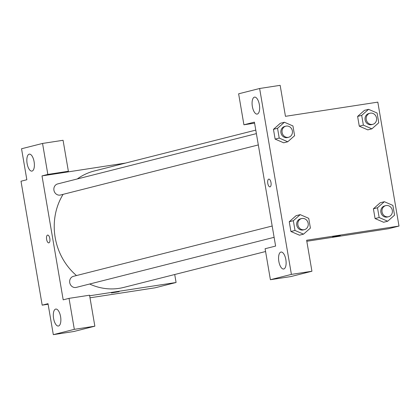 <?xml version="1.0" encoding="UTF-8"?>
<svg xmlns="http://www.w3.org/2000/svg" width="420" height="420" viewBox="0 0 420 420"><rect width="100%" height="100%" fill="white"/><g stroke="black" fill="none" stroke-linecap="round" stroke-linejoin="round"><path stroke-width="0.63" d="M48.116 304.243L42.184 305.156L21 181.22L26.838 179.744L21.541 148.759L42.546 143.441L47.843 174.426L42.011 175.901L125.659 163.049M174.72 274.517L176.08 282.492L155.075 287.81L90.001 297.806M118.787 291.732L111.384 292.934L118.787 291.732M42.011 175.901L63.194 299.838L69.027 298.358L89.555 295.207L94.852 326.188L73.841 331.506L53.314 334.661L48.022 303.676L42.184 305.156M176.08 282.492L89.649 295.774M111.384 292.934L119.138 291.611M55.645 309.094A8.579 3.596 -98.7 0 0 53.555 318.26A8.579 3.596 -98.7 0 0 58.391 326.025A8.579 3.596 -98.7 0 0 60.643 317A8.579 3.596 -98.7 0 0 55.787 309.068A8.579 3.596 -98.7 0 0 55.645 309.094M94.852 326.188L74.324 329.343L53.314 334.661M69.027 298.358L74.324 329.343M42.546 143.441L63.074 140.285L68.371 171.271L62.533 172.746M29.164 154.177A8.579 3.596 -98.7 0 0 27.079 163.343A8.579 3.596 -98.7 0 0 31.91 171.103A8.579 3.596 -98.7 0 0 34.162 162.078A8.579 3.596 -98.7 0 0 29.306 154.145A8.579 3.596 -98.7 0 0 29.164 154.177M68.371 171.271L47.843 174.426M49.828 238.571A3.932 1.649 81.3 0 1 48.82 242.865A3.932 1.649 81.3 0 1 46.594 239.227A3.932 1.649 81.3 0 1 47.628 235.09A3.932 1.649 81.3 0 1 49.828 238.571M47.628 235.09A3.932 1.649 -98.7 0 0 46.594 239.227A3.932 1.649 -98.7 0 0 48.825 242.865M272.181 226.013L73.463 276.313A5.717 5.187 75.8 0 0 69.836 283.127A5.717 5.187 75.8 0 0 76.267 287.401L274.113 237.321M256.389 133.623L57.666 183.923A5.717 5.187 75.8 0 0 54.044 190.743A5.717 5.187 75.8 0 0 60.475 195.011L258.321 144.931M255.785 130.111L94.311 170.982A60.05 54.469 75.8 0 0 77.291 178.957M63.084 194.35A60.05 54.469 75.8 0 0 76.482 275.546M89.639 284.014A60.05 54.469 75.8 0 0 123.779 287.411L265.582 251.517M254.42 122.136L275.609 246.073L265.104 248.729L270.401 279.715L291.406 274.397L259.628 88.494L238.623 93.812L243.92 124.793L254.42 122.136M259.628 88.494L280.156 85.339L285.453 116.324L377.816 102.133L399 226.065L388.495 228.727L306.81 241.274M268.795 179.109A3.932 1.649 -98.7 0 0 268.732 179.12A3.932 1.649 81.3 0 1 268.795 179.109A3.932 1.649 81.3 0 1 271.021 182.742A3.932 1.649 81.3 0 1 269.987 186.879A3.932 1.649 81.3 0 1 267.771 183.325A3.932 1.649 81.3 0 1 268.732 179.12A3.932 1.649 -98.7 0 0 267.776 183.325A3.932 1.649 -98.7 0 0 269.992 186.879M280.896 252.079A8.579 3.596 81.3 0 1 281.038 252.047A8.579 3.596 81.3 0 1 285.899 259.98A8.579 3.596 81.3 0 1 283.642 269.005A8.579 3.596 81.3 0 1 278.812 261.245A8.579 3.596 81.3 0 1 280.896 252.079M254.415 97.157A8.579 3.596 81.3 0 1 254.557 97.13A8.579 3.596 81.3 0 1 259.418 105.063A8.579 3.596 81.3 0 1 257.161 114.088A8.579 3.596 81.3 0 1 252.331 106.323A8.579 3.596 81.3 0 1 254.415 97.157M254.599 123.155L243.92 124.793M270.401 279.715L290.923 276.56L311.934 271.241L306.637 240.256L399 226.065M311.934 271.241L291.406 274.397M299.476 235.179L290.918 231.494L289.254 221.734L296.105 215.665M387.692 221.225L379.16 217.529L377.491 207.769L384.353 201.71L392.884 205.406L394.553 215.161L387.692 221.225L383.602 222.259L375.076 218.563L373.406 208.803L380.263 202.734M363.368 125.139L359.279 126.173L357.614 116.419L364.471 110.345L357.614 116.419L359.279 126.173L367.81 129.869L371.894 128.835L363.368 125.139L361.699 115.385L368.56 109.321L377.092 113.017L378.761 122.777L371.894 128.835M283.684 142.795L275.126 139.104L273.462 129.344L280.313 123.275M332.551 236.953L340.305 235.625M369.994 113.237L368.823 113.537A5.717 5.187 75.8 0 0 365.201 120.351A5.717 5.187 75.8 0 0 371.632 124.624L372.797 124.325A5.717 5.187 75.8 0 0 376.483 117.752A5.717 5.187 75.8 0 0 370.435 113.148A5.717 5.187 75.8 0 0 369.994 113.237A5.717 5.187 75.8 0 0 366.366 120.057A5.717 5.187 75.8 0 0 372.797 124.325M361.699 115.385L357.614 116.419M368.56 109.321L364.476 110.355M385.786 205.627L384.62 205.921A5.717 5.187 75.8 0 0 380.993 212.741A5.717 5.187 75.8 0 0 387.424 217.009L388.589 216.715A5.717 5.187 75.8 0 0 392.275 210.142A5.717 5.187 75.8 0 0 386.227 205.538A5.717 5.187 75.8 0 0 385.786 205.627A5.717 5.187 75.8 0 0 382.158 212.447A5.717 5.187 75.8 0 0 388.589 216.715M379.16 217.529L375.076 218.563L373.406 208.803L380.268 202.745L384.353 201.71M377.491 207.769L373.406 208.803M287.742 141.766L279.211 138.07L277.546 128.31L284.408 122.252L292.94 125.948L294.609 135.702L287.742 141.766L283.657 142.8M285.842 126.168L284.671 126.462A5.717 5.187 75.8 0 0 281.048 133.282A5.717 5.187 75.8 0 0 287.48 137.55L288.645 137.256A5.717 5.187 75.8 0 0 292.325 130.683A5.717 5.187 75.8 0 0 286.277 126.079A5.717 5.187 75.8 0 0 285.842 126.168A5.717 5.187 75.8 0 0 282.214 132.988A5.717 5.187 75.8 0 0 288.645 137.256M279.211 138.07L275.126 139.104L273.462 129.344L280.324 123.286L284.408 122.252M277.546 128.31L273.462 129.344M303.534 234.155L295.003 230.459L293.339 220.7L300.2 214.641L308.731 218.337L310.401 228.091L303.534 234.155L299.45 235.19M301.633 218.558L300.463 218.852A5.717 5.187 75.8 0 0 296.84 225.671A5.717 5.187 75.8 0 0 303.272 229.94L304.437 229.646A5.717 5.187 75.8 0 0 308.117 223.067A5.717 5.187 75.8 0 0 302.075 218.468A5.717 5.187 75.8 0 0 301.633 218.558A5.717 5.187 75.8 0 0 298.006 225.372A5.717 5.187 75.8 0 0 304.437 229.646M295.003 230.459L290.918 231.494L289.254 221.734L296.116 215.675L300.2 214.641M293.339 220.7L289.254 221.734"/></g></svg>

